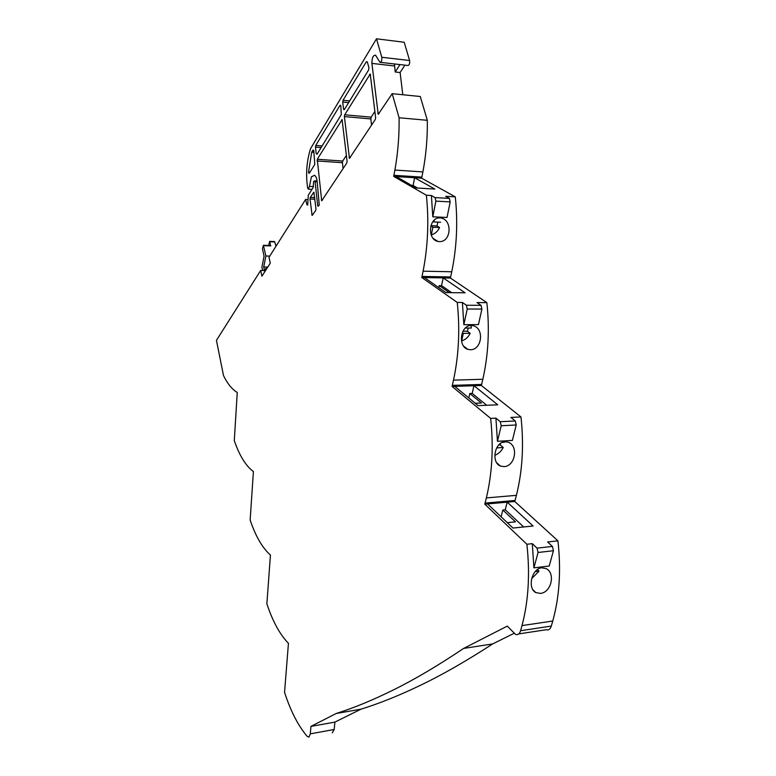 <?xml version="1.0" encoding="UTF-8"?>
<svg xmlns="http://www.w3.org/2000/svg" width="776" height="776" viewBox="0 0 776 776"><rect width="100%" height="100%" fill="white"/><g stroke="black" fill="none" stroke-linecap="round" stroke-linejoin="round"><path stroke-width="1.16" d="M361.063 709.148C379.348 703.512 399.349 695.461 421.058 685.004C442.756 674.548 466.628 660.861 492.682 643.925L463.602 648.435C438.333 665.42 415.199 679.116 394.198 689.534C373.198 699.962 353.856 707.945 336.192 713.493L361.063 709.148L334.892 722.107L334.204 729.488L332.244 732.825M392.19 93.673L420.272 96.505L427.324 120.309C427.557 137.798 426.082 154.996 422.881 171.913L421.64 178.189L455.289 196.852L445.657 196.318L449.372 198.404L450.187 201.896L447.034 217.464L432.785 216.814L435.879 201.129L435.064 197.608L431.407 195.513L426.373 195.232L393.704 176.414L394.887 170.06C397.952 152.911 399.349 135.48 399.087 117.758L392.19 93.673L378.222 114.344L371.898 63.399C371.869 57.987 373.081 55.251 375.535 55.174L379.968 62.303C381.482 62.051 382.093 60.373 381.782 57.269L376.496 38.8L310.536 148.691C306.617 161.321 305.647 174.387 307.626 187.879L308.247 189.14L309.469 186.395L311.418 176.841L314.474 175.298C315.842 176.074 316.724 178.092 317.132 181.332L319.266 205.019L318.092 206.329L317.685 205.398L315.085 181.73L314.687 180.827L313.611 181.526L313.184 187.472L308.295 195.193L307.684 205.097L306.908 204.728L305.618 199.432L268.991 257.312L270.3 263.113L261.939 276.188L260.668 270.465L216.446 340.354L223.498 375.555C227.106 382.927 231.132 388.194 235.584 391.366L237.262 392.472L234.284 440.593C239.018 454.377 244.789 464.223 251.618 470.13L253.403 471.565L250.144 520.027C255.149 534.907 261.279 545.984 268.535 553.259L270.436 555.044L266.876 603.806C272.182 619.898 278.691 632.333 286.412 641.112L288.439 643.294L284.55 692.308C290.175 709.72 297.101 723.649 305.337 734.106L307.112 736.317L308.955 737.093L310.303 733.844L310.943 726.394L336.192 713.493M270.514 245.526L269.679 241.384L268.603 245.468M260.668 270.465L264.49 270.543L263.704 266.983L265.896 255.993L263.384 245.303L262.433 248.824L264.082 256.216L261.9 267.157L262.647 270.504M531.686 578.624L539.019 571.155L537.351 569.535M540.513 593.407C551.377 592.379 555.694 573.086 546.129 568.624L541.6 567.78C531.356 568.934 527.36 588.567 535.838 592.612L540.513 593.407M494.807 455.299C498.512 453.844 501.325 451.244 503.236 447.49L500.132 444.852L500.83 443.106M504.031 466.638C515.216 466.24 518.737 446.045 508.367 442.262L504.963 441.67C494.448 442.175 491.024 462.477 500.384 466.036L504.031 466.638M461.487 340.79L461.662 340.916C465.445 339.733 468.287 337.191 470.188 333.302L467.336 331.207L468.316 328.044M465.27 328.054L471.352 328.025L470.964 325.425M470.382 349.743C481.954 349.918 484.515 328.626 473.389 325.736L471.187 325.416C460.333 325.309 457.627 346.523 467.88 349.375L470.382 349.743M431.068 234.662L431.359 234.837C435.035 233.819 437.771 231.374 439.575 227.533L436.946 225.923L437.945 222.12M439.264 241.608C451.263 242.325 452.709 219.792 440.904 218.007L439.943 217.901C428.721 217.202 426.887 239.522 437.965 241.452L439.264 241.608M440.632 222.237L433.91 221.946L434.279 220.064M504.516 442.252L502.111 442.398M430.855 226.01L432.863 227.252L431.359 234.837M432.863 227.252L439.575 227.533M455.289 196.852C457.966 222.149 456.792 247.117 451.758 271.775L450.4 278.031L486.853 302.64C489.704 329.15 488.376 354.7 482.847 379.27L481.363 385.497L520.968 416.945C524.013 444.803 522.49 470.935 516.409 495.34L514.779 501.5L557.934 540.843C561.193 570.176 559.467 596.899 552.755 621.023L551.309 626.077C550.262 629.258 548.525 630.481 546.12 629.743L518.775 633.905M431.407 195.513L432.785 216.814M486.853 302.64L476.998 302.572L481.033 305.327L481.906 309.071L478.443 324.61L463.844 324.659L467.249 309.013L466.386 305.249L462.399 302.475L457.248 302.436L421.805 277.517L423.104 271.173C427.935 246.186 429.031 220.869 426.373 195.232M462.37 332.652L463.311 333.35L461.662 340.916M463.311 333.35L470.188 333.302M462.399 302.475L463.844 324.659M520.968 416.945L510.87 417.43L515.264 420.97L516.215 424.976L512.393 440.419L497.445 441.301L501.209 425.752L500.268 421.717L495.922 418.148L490.645 418.4L452.078 386.448L453.504 380.143C458.829 355.233 460.071 329.325 457.248 302.436M496.688 447.897L503.236 447.49M495.922 418.148L497.445 441.301M557.934 540.843L547.604 541.978L552.405 546.42L553.443 550.727L549.214 566.014L533.907 567.867L538.069 552.483L537.04 548.137L532.297 543.656L526.885 544.248L484.796 504.157L486.368 497.911C492.236 473.176 493.662 446.675 490.645 418.4M535.13 571.631L539.019 571.155M532.297 543.656L533.907 567.867M463.602 648.435L507.281 626.125L515.545 634.399C517.902 635.156 519.58 633.934 520.599 630.713L521.996 625.592C528.485 601.148 530.115 574.036 526.885 544.248M310.943 726.394L334.892 722.107M317.277 159.284L342.07 119.64L347.095 161.253L346.775 163.018L321.7 200.829L317.277 159.284L342.72 161.039L346.426 155.326M342.72 161.039L342.42 162.698L316.996 160.962M343.089 168.644L342.42 162.698M344.699 114.79L370.23 74.04L375.642 117.603L375.283 119.485L349.452 158.372L344.379 116.584L344.699 114.79L371.17 117.157L374.915 111.385M371.17 117.157L370.841 118.932L344.379 116.584M371.568 125.169L370.841 118.932M376.496 38.8L404.189 42.253L409.602 60.518C409.912 63.583 409.291 65.233 407.71 65.475L380.424 62.352M404.888 65.155L400.115 72.527L402.792 94.74M492.682 643.925L513.974 633.371M414.568 177.743L413.113 185.493L411.62 185.396M414.607 177.743L434.803 189.053L416.052 187.947L396.245 176.579L421.64 178.189M417.556 188.034L413.113 185.493M443.154 277.905L441.563 285.626L439.245 285.597L438.818 287.654M443.203 277.905L465.076 292.814L445.88 292.6L424.414 277.565L450.4 278.031M451.7 292.668L441.563 285.626M475.222 403.258L481.43 403.006L469.82 393.51L468.811 397.962M473.942 385.74L472.196 393.422L469.82 393.51M474 385.74L497.746 404.8L478.084 405.615L454.755 386.361L481.363 385.497M486.717 405.256L472.196 393.422M507.291 522.655L515.468 521.85L502.819 510.007L501.121 516.797M507.174 502.179L505.263 509.783L502.819 510.007M507.242 502.169L533.112 526.012L512.975 528.049L487.532 503.915L514.779 501.5M523.664 526.962L505.263 509.783M264.761 271.765L264.49 270.543L265.867 268.389L266.139 269.611M266.915 268.409L265.867 268.389M265.896 255.993L269.767 256.09M274.5 241.54L276.11 246.06M263.704 266.983L267.769 267.07M484.796 504.157L487.532 503.915M452.078 386.448L454.755 386.361M421.805 277.517L424.414 277.565M393.704 176.414L396.245 176.579M399.087 117.758L427.324 120.309M399.95 64.592L395.207 71.984L400.115 72.527M395.207 71.984L394.431 63.952M305.618 199.432L307.994 199.548M348.618 102.636L342.73 102.083L343.496 108.844L343.894 109.736L344.457 109.445L368.629 69.937L368.92 67.667L367.31 61.915L366.34 61.721L343.04 100.279L349.675 100.909M342.73 102.083L343.04 100.279M313.96 152.406L311.709 152.251L308.547 172.02L308.945 173.349L309.401 173.116L314.804 164.357L313.776 150.777L312.922 150.146L311.874 151.883L313.911 152.028M321.128 147.547L315.473 147.13L316.181 153.58L317.054 154.22L341.285 114.615L340.839 106.089L340.441 105.197L339.898 105.497L315.754 145.451L322.127 145.927M315.473 147.13L315.754 145.451M314.93 199.248L310.022 198.995L312.127 215.466L315.696 210.471L315.977 208.841L313.863 192.264L310.303 197.376L314.755 197.608M310.022 198.995L310.303 197.376M449.343 292.639L439.245 285.597M498.725 444.939L500.132 444.852M462.991 331.236L467.336 331.207M433.047 221.422L433.91 221.946M430.952 225.671L436.946 225.923M310.303 733.844L334.204 729.488M306.908 204.728L307.839 204.767M313.455 186.618L309.469 186.395M270.834 245.905L263.588 245.682M451.758 271.775L423.104 271.173M482.847 379.27L453.504 380.143M516.409 495.34L486.368 497.911M552.755 621.023L521.996 625.592M269.893 241.753L274.811 241.918M537.04 548.137L552.405 546.42M485.107 503.1L515.099 500.462M500.268 421.717L515.264 420.97M452.36 385.371L481.654 384.44M466.386 305.249L481.033 305.327M422.066 276.431L450.672 276.954M435.064 197.608L449.372 198.404M393.936 175.318L421.892 177.103M394.887 170.06L422.881 171.913M377.776 113.403L379.183 113.529M371.898 63.399L394.48 65.97M409.602 60.518L381.782 57.269M520.599 630.713L551.309 626.077M318.975 205.465L317.685 205.398M317.19 181.856L315.085 181.73M450.187 201.896L435.879 201.129M481.906 309.071L467.249 309.013M516.215 424.976L501.209 425.752M553.443 550.727L538.069 552.483M341.527 119.931L342.352 119.999M321.283 199.898L322.583 199.956M369.599 74.37L370.54 74.477M349.016 157.431L350.374 157.518M314.096 192.526L313.417 192.487M313 214.593L311.719 214.535M317.384 153.667L316.181 153.58M340.722 105.565L339.898 105.497M310.022 172.117L308.547 172.02M313.64 150.195L312.922 150.146M344.748 108.96L343.496 108.844M367.281 61.828L366.34 61.721M270.62 245.526L263.384 245.303M437.965 241.452L433.037 238.329M467.87 349.375L463.524 346.077M500.384 466.036L496.65 462.748M535.838 592.612L532.695 589.469M269.679 241.384L274.597 241.54M312 189.344L308.567 189.15M275.674 245.682L276.343 245.701M314.687 180.827L317.093 180.963"/></g></svg>
